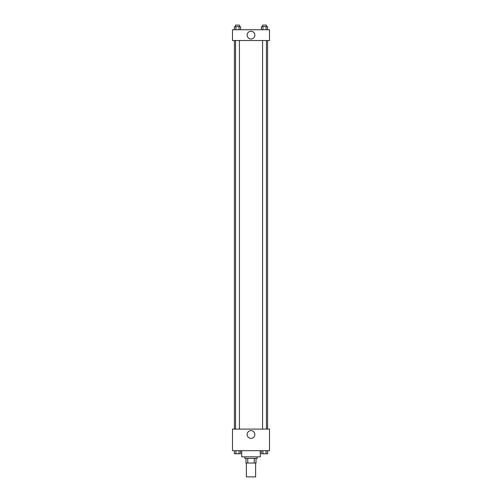<?xml version="1.0" encoding="UTF-8"?>
<svg xmlns="http://www.w3.org/2000/svg" width="502" height="502" viewBox="0 0 502 502"><rect width="100%" height="100%" fill="white"/><g stroke="black" fill="none" stroke-linecap="round" stroke-linejoin="round"><path stroke-width="0.75" d="M246.375 463.02L246.375 476.9L255.625 476.9L255.625 463.02M254.244 458.395L254.244 463.02L245.986 463.02L245.986 458.395M254.244 463.02L256.014 463.02L256.014 458.395L256.014 463.02M257.168 456.851L257.168 458.395L244.832 458.395L244.832 456.851M247.756 458.395L247.756 463.02M241.751 450.689L241.751 456.851L260.249 456.851L260.249 450.689M269.505 450.689L232.495 450.689L232.495 429.097L269.505 429.097L269.505 450.689M251 438.365A3.865 3.865 0 0 1 247.649 432.561A3.865 3.865 0 0 1 254.351 432.561A3.865 3.865 0 0 1 251 438.365M267.591 40.518L267.591 429.097M262.577 429.097L262.577 40.518M239.423 40.518L239.423 429.097M269.505 40.518L232.495 40.518L232.495 29.725L269.505 29.725L269.505 40.518M254.865 35.121A3.865 3.865 0 0 1 249.067 38.472A3.865 3.865 0 0 1 249.067 31.777A3.865 3.865 0 0 1 254.865 35.121M267.622 29.725L267.622 26.644L261.391 26.644L261.391 29.725M266.066 26.644L266.066 29.725M262.948 26.644L262.948 29.725M262.577 26.644L262.577 25.1L266.436 25.1L266.436 26.644M240.609 29.725L240.609 26.644L234.378 26.644L234.378 29.725M239.052 26.644L239.052 29.725M235.934 26.644L235.934 29.725M235.563 26.644L235.563 25.1L239.423 25.1L239.423 26.644M267.622 450.689L267.622 453.77L261.391 453.77L261.391 450.689M266.066 450.689L266.066 453.77M262.948 450.689L262.948 453.77M266.436 453.77L262.577 453.783M240.609 450.689L240.609 453.77L234.378 453.77L234.378 450.689M239.052 450.689L239.052 453.77M235.934 450.689L235.934 453.77M239.423 453.77L235.563 453.783M234.409 40.518L234.409 429.097M266.436 429.097L266.436 40.518M235.563 40.518L235.563 429.097"/></g></svg>
